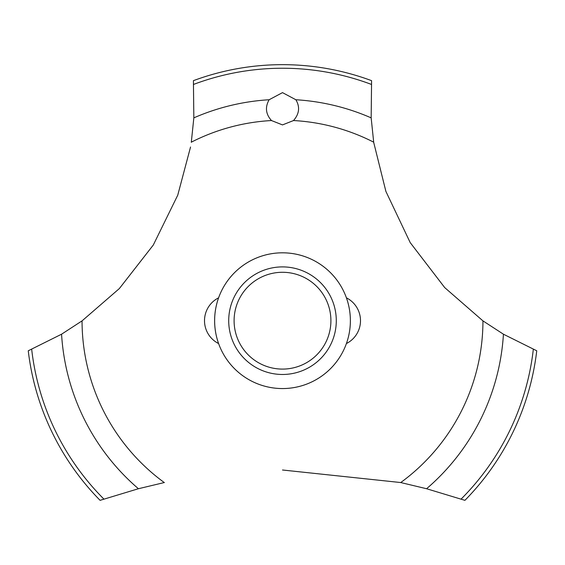 <?xml version="1.0" encoding="UTF-8"?>
<svg xmlns="http://www.w3.org/2000/svg" width="565" height="565" viewBox="0 0 565 565"><rect width="100%" height="100%" fill="white"/><g stroke="black" fill="none" stroke-linecap="round" stroke-linejoin="round"><path stroke-width="0.85" d="M82.165 320.8L61.564 334.205L28.25 350.787A256.023 256.023 0 0 0 100.083 500.336L138.418 488.732L164.401 482.517M350.378 320.687A67.878 67.878 0 0 1 282.5 388.565A67.878 67.878 0 0 1 214.622 320.687A67.878 67.878 0 0 1 282.5 252.809A67.878 67.878 0 0 1 350.378 320.687A67.878 67.878 0 0 0 248.565 261.906A67.878 67.878 0 0 0 248.565 379.468A67.878 67.878 0 0 0 350.378 320.687M190.553 146.992L177.749 195.172L153.292 245.033L119.342 288.574L82.052 320.885A200.448 200.448 0 0 0 164.253 482.545M282.5 470.002L400.747 482.545A200.448 200.448 0 0 0 482.948 320.885L444.704 287.585L410.204 242.604L385.888 191.387L373.74 142.55M373.684 142.175A200.448 200.448 0 0 0 293.532 120.543L282.5 124.907L271.468 120.543A200.448 200.448 0 0 0 191.316 142.175M271.581 120.649C265.727 114.222 264.907 107.251 269.124 99.744L282.5 92.632L295.869 99.744C300.156 106.976 299.337 113.946 293.419 120.649M373.705 142.316L371.163 117.866L371.586 80.661A256.023 256.023 0 0 0 193.414 80.661L193.837 117.866L191.295 142.316M400.599 482.517L426.582 488.732L464.917 500.336A256.023 256.023 0 0 0 536.75 350.787L503.436 334.205L482.835 320.8M228.712 320.687A53.788 53.788 0 0 1 282.5 266.899A53.788 53.788 0 0 1 336.288 320.687A53.788 53.788 0 0 1 282.5 374.475A53.788 53.788 0 0 1 228.712 320.687M234.094 320.687A48.406 48.406 0 0 0 282.5 369.093A48.406 48.406 0 0 0 330.906 320.687A48.406 48.406 0 0 0 282.5 272.281A48.406 48.406 0 0 0 234.094 320.687M295.876 99.744A221.353 221.353 0 0 1 371.163 117.866M193.689 84.376A252.449 252.449 0 0 1 371.311 84.376M193.837 117.866A221.353 221.353 0 0 1 269.124 99.744M533.318 349.339A252.449 252.449 0 0 1 461.139 499.057M503.436 334.205A221.353 221.353 0 0 1 426.582 488.732M138.418 488.732A221.353 221.353 0 0 1 61.564 334.205M103.861 499.057A252.449 252.449 0 0 1 31.682 349.339M218.591 297.826A25.602 25.602 0 0 0 218.591 343.555M346.409 343.555A25.602 25.602 0 0 0 346.409 297.826"/></g></svg>
